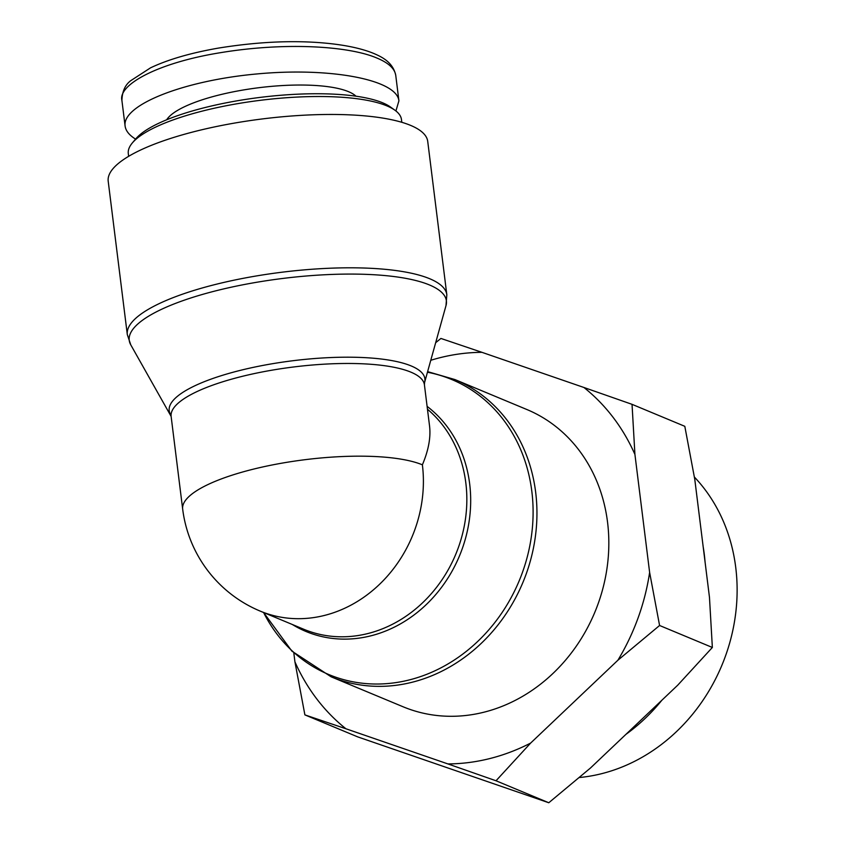 <?xml version="1.0" encoding="UTF-8"?>
<svg xmlns="http://www.w3.org/2000/svg" width="845" height="845" viewBox="0 0 845 845"><rect width="100%" height="100%" fill="white"/><g stroke="black" fill="none" stroke-linecap="round" stroke-linejoin="round"><path stroke-width="1.27" d="M454.959 379.574L526.836 409.508A160.994 140.724 112.6 0 1 594.838 612.245A160.994 140.724 112.6 0 1 403.023 706.747L331.145 676.813A160.994 140.724 -67.4 0 0 522.96 582.3A160.994 140.724 -67.4 0 0 454.959 379.574L427.612 371.631M171.123 416.395L182.668 509.091A127.627 33.895 -7.1 0 1 277.868 463.884A127.627 33.895 -7.1 0 1 422.384 464.824C428.51 450.353 430.908 437.414 429.556 426.028L424.422 384.845A127.627 33.895 -7.1 0 0 293.585 366.983A127.627 33.895 -7.1 0 0 171.123 416.395L130.774 344.866A159.8 42.44 -7.1 0 1 282.557 278.48A159.8 42.44 -7.1 0 1 446.002 305.605L446.825 294.768A160.994 42.757 172.9 0 0 214.873 284.596A160.994 42.757 172.9 0 0 127.31 334.567L108.202 181.221A160.994 42.757 -7.1 0 1 195.776 131.25A160.994 42.757 -7.1 0 1 427.728 141.421L446.825 294.768M422.384 464.824A127.627 111.561 112.6 0 1 376.521 587.127A127.627 111.561 112.6 0 1 260.239 611.125L303.693 629.229A127.627 111.561 112.6 0 0 448.23 569.731A127.627 111.561 112.6 0 0 427.464 409.244M128.641 156.325L128.303 153.589A137.64 36.557 -7.1 0 1 132.338 142.942A137.64 36.557 -7.1 0 1 203.17 110.875A137.64 36.557 -7.1 0 1 394.942 110.23A137.64 36.557 -7.1 0 1 401.47 119.567L401.808 122.303M394.942 110.23L390.506 107.04A133.468 35.448 172.9 0 0 204.543 107.664A133.468 35.448 172.9 0 0 135.865 138.76L132.338 142.942M135.57 139.108C129.222 135.158 125.736 130.795 125.102 126.021C121.923 104.938 183.798 80.518 257.06 73.938C330.289 67.04 396.801 79.662 398.914 100.84L395.914 110.97M166.676 119.779A97.597 25.92 -7.1 0 1 248.092 89.211A97.597 25.92 -7.1 0 1 348.457 91.651A97.597 25.92 -7.1 0 1 355.977 96.193M304.887 714.881L294.926 661.825A209.486 183.112 -67.4 0 0 345.932 728.77L304.887 714.881L357.657 736.861L548.785 802.75L590.475 768.01L677.743 685.168L712.356 647.471L709.473 597.362L694.78 479.368L684.809 426.313L632.039 404.332L634.922 454.441A209.486 183.112 -67.4 0 0 583.927 387.485L632.039 404.332M649.625 572.435L659.586 625.49L617.896 660.23A209.486 183.112 -67.4 0 0 649.625 572.435L634.922 454.441M530.628 743.082L496.015 780.769L447.903 763.922A209.486 183.112 -67.4 0 0 530.628 743.082L617.896 660.23M435.671 342.7L440.921 338.444L481.956 352.333A209.486 183.112 -67.4 0 0 430.77 360.287M447.903 763.922L345.932 728.77M481.956 352.333L583.927 387.485M294.926 661.825L293.817 652.931M694.379 477.045A174.799 152.797 112.6 0 1 728.2 647.946A174.799 152.797 112.6 0 1 601.714 773.661A174.799 152.797 112.6 0 1 579.321 777.527M625.902 734.379A174.799 152.797 -67.4 0 0 661.857 700.251M705.068 561.967A174.799 152.797 -67.4 0 0 703.167 546.726M496.015 780.769L548.785 802.75M659.586 625.49L712.356 647.471M427.443 372.244A159.8 139.678 112.6 0 1 501.624 613.238A159.8 139.678 112.6 0 1 263.608 612.53L291.905 651.146L331.145 676.813M292.349 624.508A128.82 112.607 -67.4 0 0 448.875 576.575A128.82 112.607 -67.4 0 0 427.105 406.371M424.422 384.845L424.56 382.605A128.82 34.212 172.9 0 0 292.803 360.741A128.82 34.212 172.9 0 0 170.447 414.261M121.976 100.925L121.912 100.481C117.814 84.901 157.487 62.868 220.133 52.739C285.853 41.828 349.429 46.105 377.05 58.104C388.468 62.857 394.7 68.593 395.745 75.311L398.914 100.851M121.912 100.544C122.176 91.503 125.123 84.88 130.753 80.676L150.537 67.832C167.975 59.551 190.547 52.981 218.242 48.123C255.581 42.092 289.782 40.296 320.868 42.736C343.017 44.5 360.646 48.07 373.733 53.446C381.634 56.858 392.957 62.097 395.756 75.363L395.819 76.039M424.56 382.605L446.002 305.605M130.774 344.866L127.31 334.567M182.668 509.091A127.627 127.627 0 0 0 260.239 611.125M125.102 126.021L121.912 100.481"/></g></svg>
